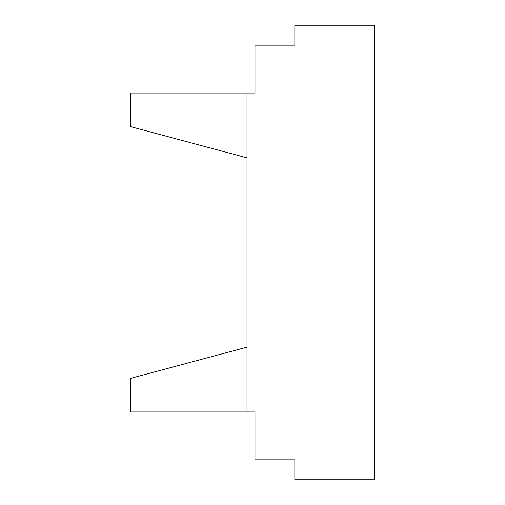 <?xml version="1.0" encoding="UTF-8"?>
<svg xmlns="http://www.w3.org/2000/svg" width="505" height="505" viewBox="0 0 505 505"><rect width="100%" height="100%" fill="white"/><g stroke="black" fill="none" stroke-linecap="round" stroke-linejoin="round"><path stroke-width="0.76" d="M247.002 411.973L247.002 93.027L254.975 93.027L254.975 45.185L294.844 45.185L294.844 25.25L374.584 25.25L374.584 479.75L294.844 479.75L294.844 459.815L254.975 459.815L254.975 411.973L130.416 411.973L130.416 378.397L247.002 347.162M247.002 157.838L130.416 126.603L130.416 93.027L247.002 93.027"/></g></svg>
